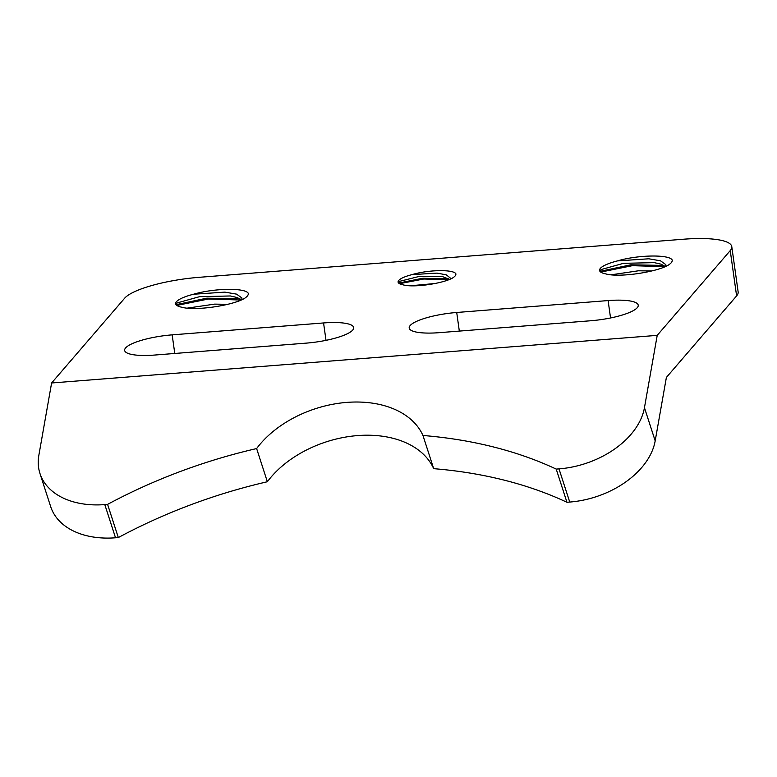 <?xml version="1.0" encoding="UTF-8"?>
<svg xmlns="http://www.w3.org/2000/svg" width="777" height="777" viewBox="0 0 777 777"><rect width="100%" height="100%" fill="white"/><g stroke="black" fill="none" stroke-linecap="round" stroke-linejoin="round"><path stroke-width="1.17" d="M599.795 271.086L601.184 269.551L623.504 263.325L654.253 262.636L661.052 264.17L665.345 266.579M606.177 273.98A33.188 7.692 172 0 1 599.572 270.445A33.188 7.692 172 0 1 617.443 260.907C638.966 254.565 670.289 254.458 672.26 260.198M665.763 266.394L665.821 264.636L660.499 260.81L648.785 258.79L617.443 260.907M175.874 304.419L177.263 302.884L199.582 296.668L230.332 295.969L237.131 297.504L241.424 299.912M182.255 307.313A33.188 7.692 172 0 1 175.651 303.778A33.188 7.692 172 0 1 193.522 294.24C215.044 287.898 246.367 287.801 248.339 293.531M241.841 299.728L241.909 297.97L236.587 294.143L224.864 292.123L193.522 294.24M398.31 282.663L399.737 281.313L418.424 276.622L442.608 276.661L449.621 279.361M403.205 284.858A26.117 6.051 172 0 1 398.096 282.09A26.117 6.051 172 0 1 412.033 274.611C429.089 269.502 454.205 269.386 455.924 273.941M450.301 279.079L450.33 278.04L446.309 274.844L437.062 273.115L412.033 274.611M248.271 293.57L248.271 293.58A40.142 9.305 172 0 1 248.271 293.57A40.142 9.305 172 0 1 243.667 298.883C230.856 305.788 195.212 310.946 182.206 307.333M455.856 273.951A32.216 7.469 172 0 1 455.866 273.97A32.216 7.469 172 0 1 452.175 278.224C441.841 283.741 413.306 287.83 403.166 284.868M672.183 260.208A40.142 9.305 172 0 1 672.192 260.237A40.142 9.305 172 0 1 667.589 265.549C654.778 272.455 619.133 277.603 606.128 273.999M599.97 271.358L630.778 264.811L663.849 265.433M600.738 272.086L632.381 265.676L665.083 266.686M651.553 270.979L638.49 270.784L611.062 274.815M730.234 250.602L736.606 295.911A62.714 14.53 -8 0 0 738.15 291.948L731.779 246.639A62.714 14.53 172 0 1 730.234 250.602L657.216 335.363L51.612 382.983L124.641 298.222A62.714 14.53 172 0 1 199.106 277.321L683.585 239.219A62.714 14.53 172 0 1 731.779 246.639M736.606 295.911L666.384 377.428L655.186 440.87A78.39 52.593 162.1 0 1 569.735 502.059L566.948 502.282A407.643 273.504 -17.9 0 0 433.692 468.667A94.075 63.122 -17.9 0 0 357.517 435.586A94.075 63.122 -17.9 0 0 267.356 481.75L256.624 448.562A94.075 63.122 162.1 0 1 346.785 402.399A94.075 63.122 162.1 0 1 422.96 435.479L433.692 468.667M398.64 283.081L422.941 278.195L448.795 278.739M399.485 283.683L423.727 279.021L448.883 279.642M435.033 283.508L410.479 285.781M176.049 304.691L206.857 298.154L239.928 298.766M176.816 305.429L208.459 299.009L241.161 300.029M227.632 304.312L214.569 304.128L187.14 308.148M267.356 481.75A407.643 273.504 -17.9 0 0 118.318 537.558L115.53 537.781A78.39 52.593 162.1 0 1 50.69 506.662L39.957 473.475A78.39 52.593 -17.9 0 0 104.798 504.594L107.585 504.37A407.643 273.504 162.1 0 1 256.624 448.562M118.318 537.558L107.585 504.37M422.96 435.479A407.643 273.504 162.1 0 1 556.215 469.094L566.948 502.282M51.612 382.983L38.85 455.312A78.39 52.593 -17.9 0 0 39.957 473.475M569.735 502.059L559.003 468.881A78.39 52.593 -17.9 0 0 644.454 407.692L657.216 335.363M154.778 355.04A39.2 9.081 172 0 1 124.65 350.398A39.2 9.081 172 0 1 172.164 334.858L323.562 322.95A39.2 9.081 172 0 1 353.681 327.583A39.2 9.081 172 0 1 306.177 343.133L154.778 355.04M590.724 320.755L439.326 332.663A39.2 9.081 172 0 1 409.197 328.03A39.2 9.081 172 0 1 456.711 312.48L608.109 300.573A39.2 9.081 172 0 1 638.228 305.206A39.2 9.081 172 0 1 590.724 320.755M559.003 468.881L556.215 469.094M115.53 537.781L104.798 504.594M655.186 440.87L644.454 407.692M172.164 334.858L174.776 353.467M323.562 322.95L326.01 340.345M608.109 300.573L610.547 317.968M456.711 312.48L459.324 331.089M665.86 265.074L665.928 265.598M241.938 298.407L242.006 298.941"/></g></svg>
